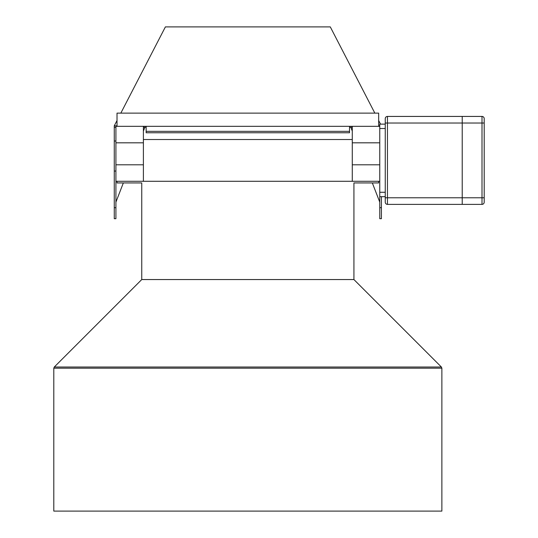 <?xml version="1.0" encoding="UTF-8"?>
<svg xmlns="http://www.w3.org/2000/svg" width="538" height="538" viewBox="0 0 538 538"><rect width="100%" height="100%" fill="white"/><g stroke="black" fill="none" stroke-linecap="round" stroke-linejoin="round"><path stroke-width="0.81" d="M143.397 142.812L143.397 126.322L115.912 126.322L115.912 181.293L143.397 181.293L143.397 142.812L115.912 142.812M143.397 181.293L352.276 181.293L352.276 126.322L379.761 126.322M352.276 181.293L379.761 181.293M352.276 126.322L143.397 126.322M117.015 126.322L117.015 113.128L378.665 113.128L378.665 126.322M352.276 139.517L143.397 139.517M441.873 368.18L441.873 511.1L53.8 511.1L53.8 368.18L441.873 368.18L441.389 367.017L353.923 279.552L353.923 182.94L378.665 182.94L378.665 181.293M353.923 279.552L141.75 279.552L54.284 367.017L53.8 368.18M141.75 279.552L141.75 182.94L117.015 182.94L117.015 181.293M115.912 127.271L114.264 127.271L114.264 125.845L117.015 120.525M120.835 113.128L165.388 26.9L330.292 26.9L374.845 113.128M378.665 120.525L380.521 124.123M379.761 202.113L372.33 182.94M352.276 131.077L350.803 127.271M115.912 202.113L123.343 182.94M143.397 131.077L144.87 127.271M379.761 125.845L378.665 125.845M352.276 127.271L349.525 127.271M349.525 126.322L349.525 131.339L146.148 131.339L146.148 126.322M146.148 131.339L146.148 132.765L349.525 132.765L349.525 131.339M117.015 125.845L114.264 125.845M146.148 127.271L143.397 127.271M381.408 207.702L379.761 207.702L379.761 218.697L381.408 218.697L381.408 196.679M379.761 207.702L379.761 124.123L385.255 124.123L385.255 128.521L385.255 118.629A2.199 2.199 0 0 1 387.454 116.43A2.199 2.199 0 0 0 385.255 118.629M114.264 127.271L114.264 141.01L115.912 141.01M114.264 207.702L115.912 207.702L115.912 218.697L114.264 218.697L114.264 141.01M115.912 207.702L115.912 181.293M379.761 196.679L385.255 196.679L385.255 128.521L379.761 128.521M484.2 118.905L484.2 202.18A2.199 2.199 0 0 1 482.001 204.379L462.216 204.379L462.216 197.782L462.216 204.379L387.454 204.379A2.199 2.199 0 0 1 385.255 202.18L385.255 192.281L379.761 192.281M484.2 123.027L482.001 123.027L482.001 197.782L387.454 197.782L387.454 123.027L482.001 123.027L482.001 116.43A2.199 2.199 0 0 1 484.2 118.629A2.199 2.199 0 0 0 482.001 116.43L462.216 116.43L462.216 197.782L462.216 116.43L387.454 116.43L387.454 123.027L385.255 123.027M385.255 202.18A2.199 2.199 0 0 0 387.454 204.379L387.454 197.782L385.255 197.782M484.2 197.782L482.001 197.782L482.001 204.379A2.199 2.199 0 0 0 484.2 202.18L484.2 201.905M143.397 164.803L115.912 164.803M352.276 164.803L379.761 164.803M352.276 142.812L379.761 142.812M54.284 367.017L441.389 367.017M114.264 171.05L115.912 171.05M482.001 204.379A2.199 2.199 0 0 0 484.2 202.18A2.199 2.199 0 0 1 482.001 204.379"/></g></svg>
